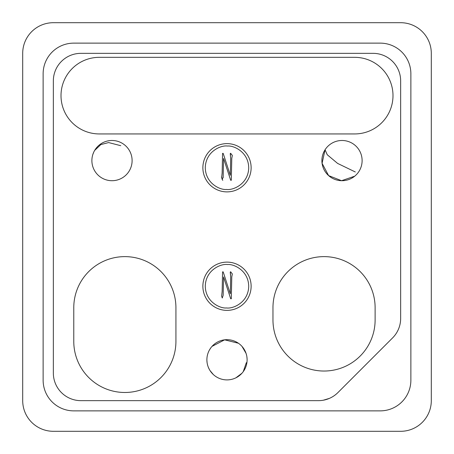 <?xml version="1.0" encoding="UTF-8"?>
<svg xmlns="http://www.w3.org/2000/svg" width="454" height="454" viewBox="0 0 454 454"><rect width="100%" height="100%" fill="white"/><g stroke="black" fill="none" stroke-linecap="round" stroke-linejoin="round"><path stroke-width="0.68" d="M53.345 431.3L400.655 431.3A30.645 30.645 0 0 0 431.3 400.655L431.3 53.345A30.645 30.645 0 0 0 400.655 22.7L53.345 22.7A30.645 30.645 0 0 0 22.7 53.345L22.7 400.655A30.645 30.645 0 0 0 53.345 431.3M392.579 337.924L337.924 392.579A27.581 27.581 0 0 1 318.419 400.655L80.925 400.655A27.581 27.581 0 0 1 53.345 373.075L53.345 80.925A27.581 27.581 0 0 1 80.925 53.345L373.075 53.345A27.581 27.581 0 0 1 400.655 80.925L400.655 318.419C397.8 333.775 397.8 333.775 400.655 318.419C397.8 333.775 397.8 333.775 400.655 318.419A27.581 27.581 0 0 1 392.579 337.924A27.581 27.581 0 0 0 400.655 318.419M43.13 73.775A30.645 30.645 0 0 1 73.775 43.13L380.225 43.13A30.645 30.645 0 0 1 410.87 73.775L410.87 380.225A30.645 30.645 0 0 1 380.225 410.87L73.775 410.87A30.645 30.645 0 0 1 43.13 380.225L43.13 73.775M318.419 400.655C333.775 397.8 333.775 397.8 318.419 400.655A27.581 27.581 0 0 0 337.924 392.579M323.361 400.207L329.326 398.408M354.688 57.329A38.306 38.306 0 0 1 392.994 95.635A38.306 38.306 0 0 1 354.688 133.941L99.312 133.941A38.306 38.306 0 0 1 61.006 95.635A38.306 38.306 0 0 1 99.312 57.329L354.688 57.329M175.925 341.408A51.075 51.075 0 0 1 124.85 392.483A51.075 51.075 0 0 1 73.775 341.408L73.775 307.699A51.075 51.075 0 0 1 124.85 256.623A51.075 51.075 0 0 1 175.925 307.699L175.925 341.408M375.118 319.956A51.075 51.075 0 0 1 324.043 371.031A51.075 51.075 0 0 1 272.968 319.956L272.968 307.699A51.075 51.075 0 0 1 324.043 256.623A51.075 51.075 0 0 1 375.118 307.699L375.118 319.956M111.996 180.709A20.107 20.107 0 0 1 94.58 150.546A20.107 20.107 0 0 1 129.413 150.546A20.107 20.107 0 0 1 111.996 180.709M342.004 180.709A20.107 20.107 0 0 1 324.587 150.546A20.107 20.107 0 0 1 359.42 150.546A20.107 20.107 0 0 1 342.004 180.709M227 379.902A20.107 20.107 0 0 1 209.583 349.739A20.107 20.107 0 0 1 244.417 349.739A20.107 20.107 0 0 1 227 379.902M227 191.883A24.13 24.13 0 0 1 206.105 155.688A24.13 24.13 0 0 1 247.895 155.688A24.13 24.13 0 0 1 227 191.883M227 310.377A24.13 24.13 0 0 1 206.105 274.182A24.13 24.13 0 0 1 247.895 274.182A24.13 24.13 0 0 1 227 310.377M227.516 143.629A24.13 24.13 0 0 1 247.634 180.261A24.13 24.13 0 0 1 205.849 179.37A24.13 24.13 0 0 1 227.516 143.629A24.13 24.13 0 0 1 247.634 180.261A24.13 24.13 0 0 1 205.849 179.37A24.13 24.13 0 0 1 227.516 143.629M223.181 153.378L230.326 175.323L230.683 158.401L230.257 153.617L230.632 153.259L232.329 155.444L231.778 158.384L231.307 180.283L230.7 180.272L223.555 158.412L223.164 176.827L222.256 179.529L221.643 177.69L222.148 172.957L222.568 153.367L223.181 153.378M221.643 177.69L221.518 177.049M223.164 176.827L223.124 177.752M222.778 180.369L222.256 179.529M230.57 155.013L230.411 154.184M227.516 262.123A24.13 24.13 0 0 1 247.634 298.755A24.13 24.13 0 0 1 205.849 297.864A24.13 24.13 0 0 1 227.516 262.123A24.13 24.13 0 0 1 247.634 298.755A24.13 24.13 0 0 1 205.849 297.864A24.13 24.13 0 0 1 227.516 262.123M223.181 271.872L230.326 293.817L230.683 276.895L230.257 272.111L230.632 271.753L232.329 273.938L231.778 276.878L231.307 298.777L230.7 298.766L223.555 276.906L223.164 295.321L222.256 298.023L221.643 296.184L222.148 291.451L222.568 271.861L223.181 271.872M221.643 296.184L222.148 291.451M223.164 295.321L222.256 298.023M232.329 273.938L231.778 276.878M230.683 276.895L230.411 272.678M120.787 145.694L108.602 142.562L100.805 144.61L94.636 150.45M355.306 171.975L337.594 163.406L327.26 154.752L325.064 149.769L322.079 163.315L328.611 175.602L341.556 180.703L354.705 176.192M246.335 362.672L243.248 371.639M226.535 189.466C220.167 190.203 205.242 183.365 205.287 167.288C205.929 151.222 221.132 145.03 227.465 146.04C233.833 145.303 248.758 152.141 248.713 168.218C248.071 184.284 232.868 190.476 226.535 189.466M226.535 307.96C220.167 308.697 205.242 301.859 205.287 285.782C205.929 269.716 221.132 263.524 227.465 264.534C233.833 263.797 248.758 270.635 248.713 286.712C248.071 302.778 232.868 308.97 226.535 307.96M93.706 152.243L92.849 154.456M97.235 146.948L95.749 148.753M357.429 173.502L357.854 172.974M247.084 358.808L246.897 356.895M246.482 354.818L246.051 353.365L242.033 346.442M238.418 343.241L224.611 339.83L212.012 346.391M210.838 347.832L209.566 349.779M206.928 358.615L206.893 359.432M206.911 360.658L207.075 362.519M207.461 364.551L207.864 365.975M208.352 367.32L209.232 369.216M210.054 370.617L213.352 374.561M235.915 377.819L241.931 373.267"/></g></svg>
